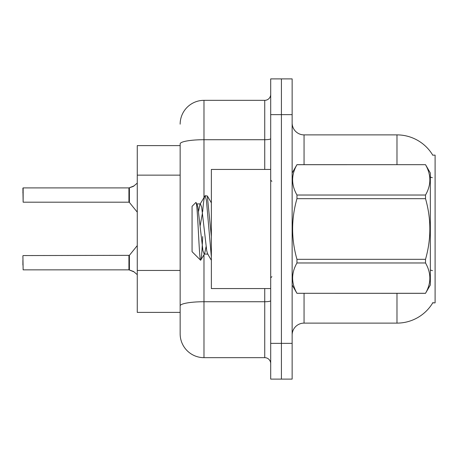 <?xml version="1.0" encoding="UTF-8"?>
<svg xmlns="http://www.w3.org/2000/svg" width="458" height="458" viewBox="0 0 458 458"><rect width="100%" height="100%" fill="white"/><g stroke="black" fill="none" stroke-linecap="round" stroke-linejoin="round"><path stroke-width="0.69" d="M432.947 302.509A41.695 41.695 0 0 1 396.977 323.113A41.695 41.695 0 0 0 432.736 302.864L435.1 302.864L435.1 155.136L432.736 155.136M180.154 145.61L137.268 145.61L137.268 312.39L180.154 312.39M292.141 335.027A11.914 11.914 0 0 1 304.055 323.113L396.977 323.113L396.977 293.332M281.418 343.368L281.418 379.11L292.141 379.11L292.141 343.368L281.418 343.368L281.418 379.11L270.695 379.11L270.695 343.368L281.418 343.368L281.418 114.632L281.418 343.368M270.695 343.368L270.695 78.891L281.418 78.891L281.418 114.632L281.418 78.891L292.141 78.891L292.141 343.368M396.977 164.668L396.977 134.887A41.695 41.695 0 0 1 432.827 155.285A41.695 41.695 0 0 0 396.977 134.887L304.055 134.887A11.914 11.914 0 0 1 292.141 122.973A11.914 11.914 0 0 0 304.055 134.887L304.055 164.668M203.982 254.831L203.982 357.664A23.827 23.827 0 0 1 180.154 333.836L180.154 143.852A23.827 4.139 180 0 1 203.982 139.713L264.741 139.713L264.741 100.336A5.954 5.954 0 0 0 270.695 94.382M203.982 357.664L264.741 357.664L264.741 288.569M180.154 124.164A23.827 23.827 0 0 1 203.982 100.336L264.741 100.336M270.695 363.618A5.954 5.954 0 0 0 264.741 357.664M22.9 265.096L22.9 260.333M134.057 271.875L129.024 269.854L133.513 271.474L137.268 274.645M22.9 192.669L23.14 187.906L128.927 187.906L128.927 202.196L128.927 195.045M128.927 187.906L23.14 187.906L23.14 202.196L22.9 188.146M137.268 183.114L133.513 186.286L129.024 187.906L132.969 186.532L129.396 187.769L129.391 202.419L128.927 202.196L128.938 187.912A0.595 0.595 0 0 0 129.024 187.906A0.595 0.595 180 0 1 128.938 187.912L128.938 187.912M134.057 185.885L129.396 187.769L133.513 186.286M270.695 169.431L211.367 169.431L211.367 288.569L270.695 288.569M292.141 173.01L296.956 164.668L425.522 164.668L430.337 173.01L430.337 284.99L425.522 293.297C431.287 283.233 431.287 273.123 425.522 262.972L296.956 262.972C291.185 273.042 291.185 283.147 296.956 293.297L425.522 293.332M425.522 164.668L296.956 164.703C291.185 174.767 291.185 184.877 296.956 195.028L296.956 198.675C291.185 218.844 291.185 239.059 296.956 259.325L296.956 262.972M296.956 195.028L425.522 195.028C431.287 184.958 431.287 174.853 425.522 164.703M425.522 195.028L425.522 198.675L296.956 198.675M296.956 259.325L425.522 259.325C431.287 239.059 431.287 218.844 425.522 198.675M425.522 259.325L425.522 262.972M292.141 284.99L296.956 293.332M211.367 257.207L206.403 200.175L205.144 195.715L207.325 195.995L211.367 236.649M202.676 211.602C203.501 201.365 204.325 196.07 205.144 195.715L199.991 204.262L198.526 211.419M207.978 254.098L204.199 254.098L202.94 250.732L197.896 207.268L197.06 204.262L195.841 202.533L192.068 206.306L192.068 251.694L200.638 260.264L204.623 253.738L206.089 246.581M195.841 202.533C197.587 199.82 199.156 261.295 200.638 260.264C201.337 259.904 202.018 252.003 202.694 236.557M202.493 212.827L200.135 225.88M296.956 293.297L425.522 293.297M197.06 204.262L196.631 203.902L200.415 203.902L199.991 204.262M211.367 260.264L207.554 253.738L206.718 250.732L201.675 207.268L200.415 203.902M22.9 255.804L23.14 269.854L128.927 269.854A0.595 0.595 180 0 1 129.024 269.854A0.595 0.595 -0 0 0 128.938 269.848L128.927 262.715M180.154 175.139L137.268 175.139M180.154 270.449L137.268 270.449M304.055 293.332L304.055 323.113M432.352 177.67A41.695 7.242 180 0 0 430.337 177.16M432.478 270.632A41.695 7.242 180 0 0 430.337 270.083M292.141 114.632L270.695 114.632M292.376 172.603A11.914 2.067 0 0 1 292.141 172.197M270.695 300.7A5.954 1.036 0 0 1 264.741 301.736L203.982 301.736A23.827 4.139 180 0 0 180.154 305.875M203.982 100.336L203.982 197.427M264.741 169.431L264.741 139.713A5.954 1.036 0 0 0 270.695 138.682M23.14 255.564L129.391 255.346L129.396 269.997M128.927 255.564L128.938 269.848M271.886 181.345L270.695 180.154M271.886 276.655L270.695 277.846M211.367 202.86L207.354 195.978M129.391 255.346L137.268 245.614M23.14 202.196L128.927 202.196M129.391 202.419L137.268 212.146"/></g></svg>
